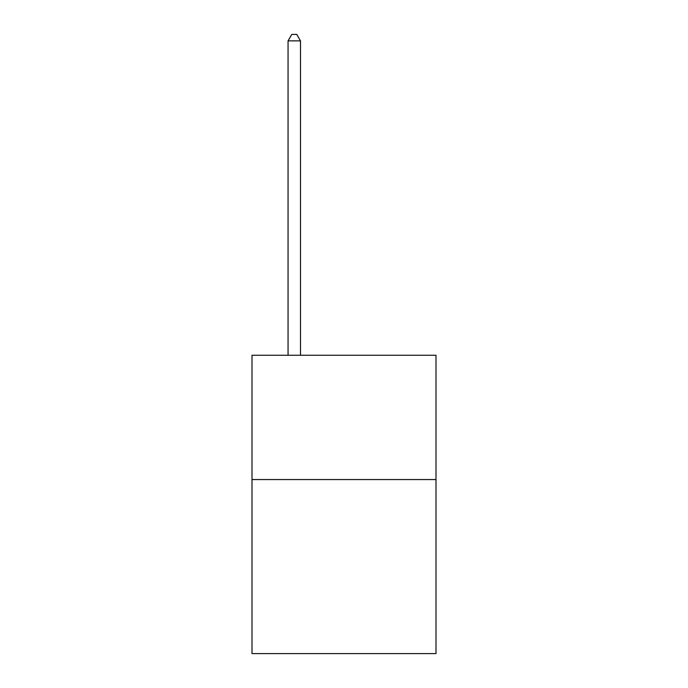 <?xml version="1.0" encoding="UTF-8"?>
<svg xmlns="http://www.w3.org/2000/svg" width="688" height="688" viewBox="0 0 688 688"><rect width="100%" height="100%" fill="white"/><g stroke="black" fill="none" stroke-linecap="round" stroke-linejoin="round"><path stroke-width="1.03" d="M435.994 479.553L435.994 653.6L252.006 653.6L252.006 355.24L435.994 355.24L435.994 479.553L252.006 479.553M300.493 355.24L300.493 40.867L288.057 40.867L288.057 355.24M288.057 40.867L291.789 34.4L296.76 34.4L300.493 40.867"/></g></svg>
